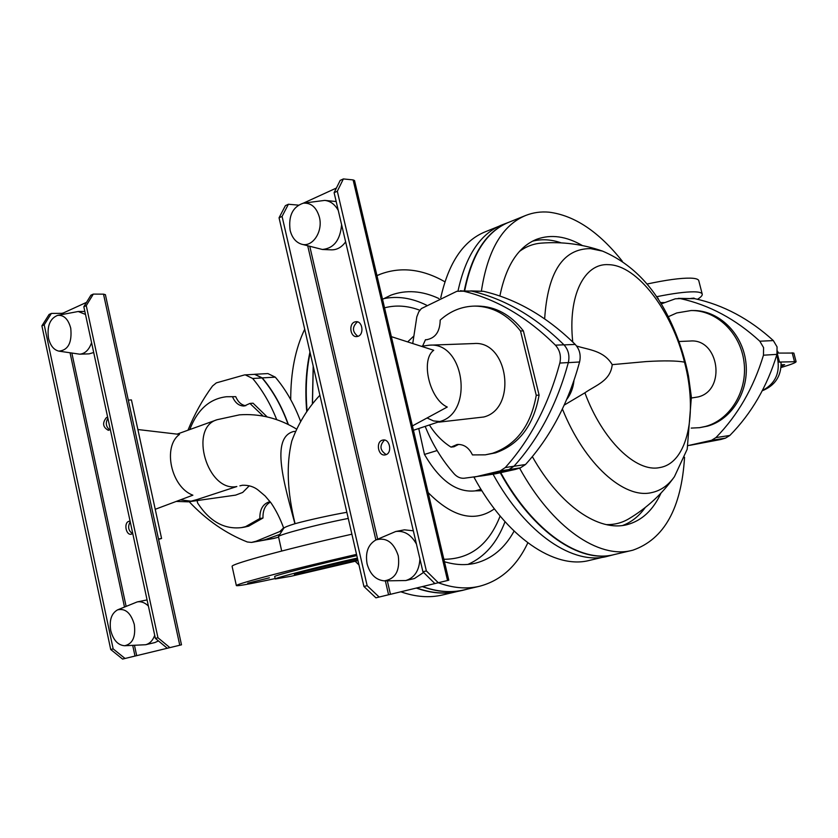 <?xml version="1.0" encoding="UTF-8"?>
<svg xmlns="http://www.w3.org/2000/svg" width="838" height="838" viewBox="0 0 838 838"><rect width="100%" height="100%" fill="white"/><g stroke="black" fill="none" stroke-linecap="round" stroke-linejoin="round"><path stroke-width="1.26" d="M413.438 336.394L407.666 341.894M384.558 307.829C395.882 304.854 407.645 305.661 419.848 310.249M428.134 492.576C452.604 517.297 474.696 522.723 494.399 508.855M500.118 516.051C488.921 544.742 470.17 559.155 443.868 559.292M480.97 489.256L475.282 490.859L481.892 490.733M475.282 490.859L475.031 490.9C456.542 492.754 439.688 480.593 424.457 454.437L437.122 450.551M418.77 428.574L424.457 454.437M505.01 521.707C497.112 542.72 484.762 556.956 467.95 564.414M383.553 298.705C397.495 295.772 411.814 297.94 426.532 305.189M514.082 531.114C504.801 548.083 492.053 558.747 475.827 563.094C466.001 565.514 455.547 565.063 444.444 561.722M382.547 299.302L390.875 295.175C406.137 289.581 422.184 290.713 439.018 298.59M603.224 557.165L589.397 560.413C554.861 569.568 506.592 537.598 473.92 477.105M440.757 297.773C448.571 262.723 463.393 240.736 485.202 231.822L498.233 226.553M444.905 281.778C422.562 269.061 401.109 266.505 380.546 274.11L376.974 275.681M337.316 191.242L334.111 192.698L340.186 180.4L343.371 178.934L337.316 191.242L426.364 570.929L438.316 582.745C452.939 588.119 466.682 589.292 479.525 586.265C500.778 580.65 516.868 566.174 527.814 542.835M479.525 586.265L463.948 589.931C451.012 592.979 437.206 591.848 422.53 586.548M312.459 403.832L313.265 366.426M458.019 290.964C465.792 255.213 480.719 233.079 502.81 224.574L508.561 222.384M614.076 554.609L607.959 556.181C574.061 565.922 526.128 534.602 493.037 474.172M422.321 586.6C436.556 591.796 449.996 593.042 462.639 590.361L467.866 589.009M313.192 366.122L312.375 403.947M464.283 290.755C471.595 254.228 486.27 231.477 508.299 222.489M613.793 554.672C580.263 563.691 533.188 532.57 500.37 472.946M416.685 587.962C430.847 593.053 444.234 594.268 456.825 591.586L462.639 590.361M310.133 352.819C306.341 370.689 305.325 390.131 307.096 411.154M519.581 468.117C552.378 527.856 598.908 559.145 631.946 550.409L614.024 554.62C580.535 563.471 533.596 532.34 500.852 472.862M464.692 290.755C471.972 254.176 486.627 231.372 508.656 222.342L525.447 215.565M309.955 352.044C305.975 370.26 304.906 390.131 306.75 411.668M416.287 588.056C430.983 593.325 444.821 594.435 457.789 591.377M631.946 550.409L632.92 550.168C664.209 539.18 681.42 508.216 684.552 457.286M622.299 261.215C598.887 231.717 574.428 215.366 548.932 212.161C540.814 211.448 533.083 212.548 525.74 215.45C502.412 225.076 487.643 250.269 481.4 291.027M290.713 399.632C290.681 372.261 295.343 348.786 304.707 329.229M457.485 591.45L442.527 594.97C429.485 598.039 415.596 596.981 400.857 591.796M358.957 564.927L355.207 561.282M661.004 493.079C653.169 510.112 641.918 520.618 627.285 524.598C599.306 532.266 560.203 506.267 532.34 456.626M678.99 341.506L690.093 341.035C718.973 338.196 726.536 390.204 698.169 396.919L691.444 398.008M499.877 296.034C506.047 265.531 518.355 246.602 536.802 239.239C551.027 234.095 566.226 236.201 582.42 245.565M645.25 507.503C639.059 516.135 631.559 522.116 622.749 525.447M691.193 428.092L699.51 427.684L705.69 426.385C730.296 419.702 747.8 390.885 744.008 361.922C740.467 332.916 716.459 310.102 691.109 310.542L676.727 312.962L668.242 316.743M532.486 241.197C541.599 238.84 551.174 239.396 561.219 242.873M519.56 251.337C526.149 246.498 533.356 243.753 541.18 243.135C562.183 241.501 582.64 244.162 602.553 251.117L590.476 248.614C563.021 248.645 547.748 272.046 544.648 318.838M562.413 408.986C584.484 464.179 624.216 499.322 651.639 492.608C660.616 490.691 668.137 485.495 674.192 477.021C661.915 494.179 646.726 508.142 628.626 518.921C621.901 522.881 614.474 524.777 606.345 524.63M470.726 290.912L483.474 291.299C516.501 299.04 547.088 316.754 575.224 344.428C579.634 349.299 581.08 355.144 579.582 361.985C568.415 402.879 550.388 437.059 525.52 464.514L520.461 467.845L515.161 469.458L495.583 473.774L483.516 475.649L503.313 471.27L483.746 475.586L464.095 478.247C460.376 478.477 457.066 477.011 454.186 473.868C442.045 460.114 432.398 444.329 425.233 426.5M288.377 424.562C281.914 406.451 273.198 390.896 262.231 377.886L254.825 374.282L267.909 373.58L275.293 377.152C285.842 389.586 294.306 404.398 300.685 421.587M278.572 537.2L273.492 538.467M691.109 310.542L692.984 310.531C718.292 310.091 742.269 332.854 745.81 361.796C749.591 390.707 732.108 419.45 707.534 426.133L699.51 427.684M576.596 346.01C589.177 349.97 603.727 350.535 612.222 364.645C610.535 380.997 595.902 385.082 584.893 392.813L564.215 405.1M480.415 476.099L483.516 475.649M254.825 374.282L253.83 374.397M265.646 539.525L260.503 540.814M279.829 534.403L265.594 539.525L279.808 534.435M661.098 303.943L675.323 298.81L680.351 298.6C709.252 304.938 735.733 319.142 759.815 341.213L763.575 347.613L763.46 355.207C753.603 387.847 737.754 415.302 715.924 437.593L711.483 440.317L688.166 445.575M412.736 343.528L416.821 316.816L418.78 311.83L421.388 308.573L456.899 291.278L471.616 291.079C504.843 298.904 535.618 316.816 563.943 344.816C568.384 349.739 569.85 355.658 568.332 362.571C557.113 403.926 539.002 438.484 513.998 466.221L508.917 469.584L503.575 471.207M460.408 290.713L462.681 290.985C496.033 298.873 526.934 316.932 555.405 345.162C559.868 350.127 561.334 356.098 559.826 363.064C548.565 404.764 530.391 439.594 505.293 467.541L500.192 470.925L475.073 476.937M187.963 430.219C194.563 414.024 202.754 399.286 212.527 386.004L216.351 382.872L244.539 374.921L254.637 374.345L262.043 377.959C272.968 390.917 281.652 406.409 288.115 424.426M283.6 527.846L279.85 531.522L256.208 541.201L251.515 542.427L247.336 541.987C225.82 533.471 206.431 520.042 189.168 501.7M690.093 445.282L720.858 439.479L725.457 438.138L729.846 435.456C751.466 413.501 767.168 386.465 776.941 354.359L777.056 346.88L773.338 340.584C749.528 318.88 723.32 304.906 694.712 298.663L678.298 298.37M429.517 425.128C435.341 434.409 442.516 441.741 451.022 447.115L457.15 444.496C463.791 444.098 468.892 447.565 472.454 454.908L485.254 454.845L492.566 453.274C516.281 444.999 530.842 425.683 536.247 395.316L539.096 395.075L523.394 330.916L520.513 330.989C507.786 314.69 492.566 306.394 474.832 306.09C461.906 306.31 450.352 310.982 440.191 320.106C439.96 331.701 435.351 338.248 426.343 339.746L425.463 339.736L422.635 346.01M539.096 395.075C533.691 425.348 519.151 444.622 495.468 452.876L485.254 454.845M451.022 447.115L453.976 446.748L458.637 444.402M474.832 306.09L477.775 306.079C495.478 306.383 510.688 314.659 523.394 330.916M245.241 374.848L252.667 378.483C262.43 390.11 270.454 403.843 276.718 419.67M226.438 396.741L235.729 396.657L226.438 396.741C209.615 398.731 197.391 409.677 189.776 429.559M245.796 405.739C241.386 405.047 238.023 402.031 235.729 396.657M263.195 416.077L249.913 403.434L253.055 403.193L267.154 416.905M197.087 500.579L197.632 503.041C209.594 521.372 224.196 529.564 241.449 527.615L245.524 526.673L259.864 518.523L262.985 518.02C262.765 510.195 265.248 504.895 270.423 502.109M262.985 518.02L248.656 526.159L244.487 527.112M427.223 339.683L425.463 339.736M536.247 395.316L520.513 330.989M249.913 403.434L244.235 406.001C239.144 406.063 235.258 403.015 232.566 396.877M259.864 518.523C259.686 510.049 262.504 504.602 268.317 502.203L270.224 501.836M427.055 417.973L433.529 420.938L439.761 421.524C474.161 412.82 464.388 341.632 429.349 345.183L473.753 343.559C508.163 340.134 517.612 408.535 483.83 416.989L438.819 422.153M249.295 485.789L242.685 492.451L235.625 495.122L188.32 501.815L191.054 501.187L180.369 499.877M439.761 421.524L413.438 430.282M197.098 499.542L191.054 501.187M412.411 425.914L447.251 407.038C429.611 399.359 420.257 359.879 433.717 350.284L391.346 336.646M155.229 509.295L192.887 495.185C171.162 487.276 162.31 446.664 179.5 434.419L137.882 429.527M319.906 395.253C307.619 408.316 298.255 423.578 291.792 441.039L291.792 441.039C286.125 464.367 287.225 491.916 295.081 523.687L294.913 523.729C284.721 485.37 269.846 437.687 293.698 431.476L295.741 431.444M777.088 353.814L779.141 362.058L781.079 362.425C781.33 376.105 775.045 385.564 762.245 390.78M295.081 523.687C308.447 519.969 334.352 514.364 346.848 512.311M128.308 400.114L131.44 399.915L161.577 538.467L158.571 539.379M278.488 536.498L283.799 528.16C284.658 527.228 288.366 525.751 294.913 523.729M777.245 353.081L793.837 353.06L796.1 361.691C795.859 362.624 791.365 364.404 782.65 367.034L781.037 367.505M779.141 362.058L796.1 361.691M777.214 353.269L779.476 361.953M781.131 366.342L784.63 364.677L781.184 364.844M348.252 518.429C328.674 522.294 309.767 526.777 291.519 531.868C283.37 534.225 279.023 535.775 278.478 536.53L281.694 551.048M161.577 538.467L158.487 538.97M660.25 302.57L664.534 302.56M236.358 585.573L232.084 566.299C231.979 565.241 241.009 562.162 259.152 557.071C285.685 549.759 316.596 542.134 351.887 534.194M657.254 297.919L658.197 298.244L657.83 298.789M690.795 298.433L693.927 298.098L694.912 298.705M697.488 299.292C700.956 297.144 702.527 295.416 702.223 294.107C701.804 292.671 699.039 291.907 693.906 291.823C685.4 291.781 672.924 293.426 656.468 296.746M247.723 583.206L269.375 577.811L247.723 583.206M323.29 563.084L346.104 557.375L323.908 562.361L319.718 563.66L323.29 563.084M356.527 554.368C321.226 562.497 290.262 570.081 263.635 577.152C245.429 582.043 236.337 584.861 236.358 585.605C237.269 586.15 246.613 584.568 264.389 580.86L275.157 578.566M353.102 179.908L354.526 180.537L448.801 580.2L447.555 580.504L353.102 179.908L343.371 178.934M447.555 580.504L390.445 594.31L387.334 580.881M385.354 580.87L388.57 594.76L390.445 594.31M388.57 594.76L375.906 597.829L363.922 586.474L279.054 217.786L285.391 205.645L288.398 204.252L298.297 205.121M303.387 203.152L336.415 188.037M103.514 294.159L105.389 294.651L181.49 644.82L179.772 645.229L103.514 294.159L93.322 294.096L90.902 295.206L83.831 306.739L155.376 638.388L157.953 637.749L169.873 647.627L136.678 655.651L134.478 645.354M132.718 645.417L134.991 656.06L136.678 655.651M134.991 656.06L122.578 659.066L110.721 649.502L113.172 648.895L44.205 324.798L51.39 313.412L49.086 314.47L41.9 325.846L44.205 324.798M169.873 647.627L179.772 645.229M63.531 314.208L63.269 313.003L86.513 302.371M51.39 313.412L61.614 313.339L61.865 314.533M63.269 313.003L61.614 313.339M646.957 284.051C666.137 279.944 680.613 277.965 690.397 278.132C695.53 278.3 698.326 279.138 698.766 280.667L702.223 294.107M357.376 558.066C322.347 565.807 272.821 578.45 275.252 578.974L274.707 576.575C272.266 575.989 321.771 563.314 356.81 555.615M334.111 192.698L422.928 571.778L434.891 583.573M336.185 201.539L324.725 200.397C330.361 201.015 334.875 204.346 338.269 210.422M341.6 224.647C340.259 240.087 333.849 248.362 322.379 249.473L331.408 249.85C336.96 249.944 341.705 247.273 345.633 241.847M358.046 336.321C364.247 334.404 362.592 321.174 356.213 321.677L354.694 321.97C348.493 323.96 350.221 337.159 356.611 336.604L358.046 336.321M385.721 454.772C392.446 453.086 389.984 438.829 383.176 440.002L382.317 440.191C375.592 441.951 378.127 456.176 384.946 454.94L385.721 454.772M413.333 530.81L404.429 529.836L395.725 531.502C404.188 530.433 411.091 534.602 416.423 544.019M419.911 558.894C419.23 570.594 414.527 577.811 405.802 580.545L414.454 578.524L423.599 572.438M379.132 597.044L367.149 585.668L282.071 216.414L288.398 204.252M363.922 586.474L367.149 585.668M422.928 571.778L426.364 570.929M279.054 217.786L282.071 216.414M155.376 638.388L167.286 648.256M147.069 599.914L137.212 601.914C141.088 601.202 144.806 602.574 148.389 606.021M154.716 635.33C152.778 640.515 149.772 643.647 145.686 644.726L154.873 642.557L158.434 640.934M107.683 417.345L106.457 417.534C102.131 422.949 102.77 427.212 108.385 430.323L110.302 429.444M130.1 521.226L128.843 521.351C123.615 522.682 125.92 535.398 131.178 534.235L132.75 533.502M91.572 342.648C89.069 349.855 85.12 353.699 79.715 354.181L89.132 353.856L93.699 352.515M125.04 658.469L113.172 648.895M93.322 294.096L86.251 305.64L157.953 637.749M110.721 649.502L41.9 325.846M86.251 305.64L83.831 306.739M275.252 578.974L291.069 576.261L357.962 560.591M322.379 249.473L301.481 244.162C312.354 247.786 323.227 231.676 319.404 217.231C316.534 207.405 311.191 202.712 303.377 203.152C292.713 206.766 288.293 215.816 290.116 230.314C292.033 237.699 295.824 242.318 301.481 244.162M405.802 580.545L384.286 580.87C395.473 578.995 400.135 570.626 398.26 555.772C393.755 542.343 386.308 537.064 375.927 539.934C368.102 544.47 365.159 552.462 367.086 563.88C370.092 574.365 375.822 580.022 384.286 580.87M303.377 203.152L324.725 200.397M384.506 440.055C379.3 445.586 379.876 450.425 386.224 454.584M357.543 321.855L357.344 321.928C351.991 326.998 352.18 331.806 357.931 336.363M375.927 539.934L395.725 531.502M57.654 315.36C49.976 318.45 46.918 326.055 48.489 338.175C50.322 345.633 53.8 349.949 58.922 351.143C68.213 350.211 72.152 342.574 70.748 328.234C68.276 319.142 63.918 314.847 57.654 315.36L78.238 311.495L85.497 314.449M130.225 521.802C127.533 526.673 128.298 530.632 132.509 533.68M79.715 354.181L58.922 351.143M117.582 609.855C111.412 613.374 109.129 620.267 110.731 630.532C113.287 640.127 117.928 645.208 124.642 645.742C132.676 643.93 135.882 636.817 134.279 624.404C130.864 612.924 125.302 608.074 117.582 609.855L137.212 601.914M107.882 418.267C105.305 422.939 105.934 426.804 109.747 429.863M145.686 644.726L124.642 645.742M357.826 559.983L304.508 572.721L294.389 574.439L305.577 571.045L357.533 558.726M612.222 364.645L646.14 361.576C663.958 360.508 676.748 360.696 684.499 362.131C698.002 412.893 687.82 463.205 659.684 467.573C636.262 472.747 602.501 440.537 584.893 392.813M602.731 251.17L602.553 251.117C631.098 263.289 653.273 285.716 669.08 318.398C678.026 336.729 684.499 355.982 688.511 376.147L691.381 397.16L687.212 449.178L674.433 476.686M573.957 380.588C573.213 387.826 570.814 394.101 566.739 399.401M572.752 341.988C567.724 295.426 584.421 262.881 608.629 264.672C637.55 265.227 672.013 311.265 684.499 362.131M508.718 469.647L520.461 467.845M472.024 291.174L483.474 291.299M513.966 466.263L525.52 464.514M568.321 362.644L579.582 361.985M564.016 344.889L575.224 344.428M261.728 540.573L274.424 538.3M275.293 377.152L262.231 377.886M279.85 531.522L281.882 531.177M680.351 298.6L694.712 298.663M763.46 355.207L776.941 354.359M715.924 437.593L729.846 435.456M773.338 340.584L759.815 341.213M711.483 440.317L725.457 438.138M462.681 290.985L471.616 291.079M563.943 344.816L555.405 345.162M559.826 363.064L568.332 362.571M505.293 467.541L513.998 466.221M500.192 470.925L508.917 469.584M252.667 378.483L262.043 377.959M251.976 542.333L261.435 540.646M296.778 429.213C278.74 418.204 259.644 413.417 239.49 414.841L217.105 419.712C188.414 427.757 207.52 492.555 236.84 486.522L197.003 499.574M762.36 390.571C776.187 383.228 780.985 371.349 776.763 354.935M794.445 361.408L792.161 352.735M377.666 539.148L309.798 246.414M307.735 245.859L375.874 539.955M126.109 606.314L71.869 353.133M70.067 352.861L124.485 606.984M380.243 274.236L376.943 275.566M273.963 538.405L261.508 540.625M251.515 542.427L260.964 540.74M241.554 527.605L244.581 527.102M429.349 345.183L421.357 346.304M176.2 501.438L188.32 501.815M217.105 419.712L177.08 434.136M283.736 528.265C280.311 518.806 276.131 510.436 271.208 503.156L265.133 495.97L258.219 490.125C253.956 486.7 248.708 485.076 242.496 485.244L239.909 485.831M777.486 351.091L778.523 353.049M78.238 311.495L84.848 311.453"/></g></svg>
